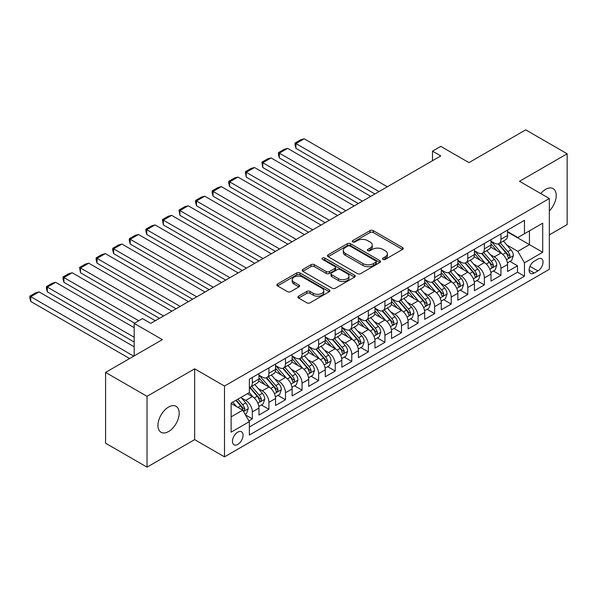<?xml version="1.0" encoding="UTF-8"?>
<svg xmlns="http://www.w3.org/2000/svg" width="597" height="597" viewBox="0 0 597 597"><rect width="100%" height="100%" fill="white"/><g stroke="black" fill="none" stroke-linecap="round" stroke-linejoin="round"><path stroke-width="0.9" d="M382.983 259.389A1.612 0.933 0 0 0 385.266 259.389L402.55 249.412A2.298 1.328 0 0 0 403.221 248.471A2.298 1.328 0 0 0 402.55 247.539L373.267 230.629A2.298 1.328 0 0 0 370.013 230.629L352.73 240.606A1.612 0.933 0 0 0 352.26 241.263A1.612 0.933 0 0 0 352.73 241.927A1.612 0.933 0 0 0 355.006 241.927L357.245 240.628A7.365 4.254 0 0 1 367.655 240.628L370.095 242.039A7.365 4.254 0 0 1 372.252 245.046A7.365 4.254 0 0 1 370.095 248.053L367.856 249.345A1.612 0.933 0 0 0 367.386 250.001A1.612 0.933 0 0 0 367.856 250.658A1.612 0.933 0 0 0 370.133 250.658L372.371 249.367A7.365 4.254 0 0 1 382.781 249.367L385.222 250.777A7.365 4.254 0 0 1 387.378 253.777A7.365 4.254 0 0 1 385.222 256.785L382.983 258.076A1.612 0.933 0 0 0 382.513 258.732A1.612 0.933 0 0 0 382.983 259.389L382.983 258.076M168.57 431.549A15 8.664 120 0 0 178.369 418.333A15 8.664 120 0 0 176.07 406.311A15 8.664 120 0 0 168.57 407.05A15 8.664 120 0 0 158.765 420.273A15 8.664 120 0 0 161.063 432.295A15 8.664 120 0 0 168.57 431.549M549.337 210.935A15 8.664 120 0 0 553.106 188.63A15 8.664 120 0 0 545.606 189.376A15 8.664 120 0 0 540.74 193.547M237.763 444.422A7.5 4.328 120 0 0 242.658 437.81A7.5 4.328 120 0 0 241.509 431.803A7.5 4.328 120 0 0 237.763 432.168A7.5 4.328 120 0 0 232.86 438.78A7.5 4.328 120 0 0 234.009 444.787A7.5 4.328 120 0 0 237.763 444.422M298.597 296.187A2.298 1.328 0 0 0 297.925 297.127A2.298 1.328 0 0 0 298.597 298.067L306.813 302.806A2.298 1.328 0 0 0 310.067 302.806L329.26 291.724A2.298 1.328 0 0 0 329.94 290.784A2.298 1.328 0 0 0 329.26 289.843L299.978 272.941A2.298 1.328 0 0 0 296.724 272.941L277.53 284.023A2.298 1.328 0 0 0 276.859 284.963A2.298 1.328 0 0 0 277.53 285.903L287.455 291.627A2.298 1.328 0 0 0 290.709 291.627L298.925 286.888A2.298 1.328 0 0 0 299.597 285.948A2.298 1.328 0 0 0 298.925 285.008L294 282.165A6.157 3.552 0 0 1 292.202 279.657A6.157 3.552 0 0 1 296 276.374A6.157 3.552 0 0 1 302.709 277.142L321.984 288.276A6.157 3.552 0 0 1 323.783 290.784A6.157 3.552 0 0 1 319.985 294.067A6.157 3.552 0 0 1 313.283 293.299L310.067 291.44A2.298 1.328 0 0 0 306.813 291.44L298.597 296.187L298.597 298.067M549.337 234.867L567.15 224.584L567.15 153.78L525.718 129.855L468.951 162.63L440.78 146.362L432.497 151.145L440.78 155.929L150.75 323.38L142.467 318.597L134.176 323.38L134.176 355.909M147.019 396.333L147.019 467.145L194.667 439.631L194.667 368.827L147.019 396.333L105.587 372.416L162.354 339.641L134.176 323.38M194.667 368.827L224.502 386.05L549.337 198.51L549.337 269.314L224.502 456.854L224.502 386.05M567.15 153.78L519.502 181.287L549.337 198.51M357.409 273.598A2.298 1.328 0 0 0 360.663 273.598L379.856 262.516A2.298 1.328 0 0 0 380.528 261.576A2.298 1.328 0 0 0 379.856 260.635L350.573 243.733A2.298 1.328 0 0 0 347.32 243.733L328.126 254.815A2.298 1.328 0 0 0 327.447 255.755A2.298 1.328 0 0 0 328.126 256.695L357.409 273.598M323.156 259.74A1.612 0.933 0 0 1 324.79 259.971L354.528 277.135L335.365 288.202A2.298 1.328 0 0 1 332.111 288.202L302.828 271.299L302.828 269.419A2.298 1.328 0 0 0 302.157 270.359A2.298 1.328 0 0 0 302.828 271.299M302.828 269.419L311.044 264.672A2.298 1.328 0 0 1 314.298 264.672L326.171 271.531A2.298 1.328 0 0 0 329.425 271.531L334.872 268.389A2.298 1.328 0 0 0 335.551 267.449A2.298 1.328 0 0 0 334.872 266.508L322.514 259.367A1.612 0.933 0 0 1 322.037 258.71A1.612 0.933 0 0 1 323.037 257.852A1.612 0.933 0 0 1 324.79 258.053L354.558 275.239A2.298 1.328 0 0 1 355.23 276.18A2.298 1.328 0 0 1 354.558 277.12L354.558 275.239M147.019 467.145L105.587 443.22L105.587 372.416M248.904 420.855L252.344 418.87L245.464 414.9M241.554 397.998L245.718 400.4A9.373 5.41 60 0 1 252.344 411.885L258.971 408.057L258.971 415.042L268.919 409.303L261.374 404.945M258.128 388.431L262.284 390.834A9.373 5.41 60 0 1 268.919 402.318L275.545 398.49L275.545 405.475L285.493 399.736L277.948 395.378M274.702 378.864L278.859 381.267A9.373 5.41 60 0 1 285.493 392.751L292.12 388.923L292.12 395.908L302.06 390.162L294.522 385.811M291.276 369.297L295.433 371.7A9.373 5.41 60 0 1 302.06 383.177L308.694 379.356L308.694 386.341L318.634 380.595L311.097 376.244M307.843 359.73L312.007 362.133A9.373 5.41 60 0 1 318.634 373.61L325.268 369.782L325.268 376.767L335.208 371.028L327.671 366.677M324.417 350.155L328.581 352.558A9.373 5.41 60 0 1 335.208 364.043L341.842 360.215L341.842 367.2L351.782 361.461L344.245 357.103M340.991 340.588L345.156 342.991A9.373 5.41 60 0 1 351.782 354.476L358.409 350.648L358.409 357.633L368.356 351.894L360.812 347.536M357.566 331.022L361.73 333.424A9.373 5.41 60 0 1 368.356 344.909L374.983 341.081L374.983 348.066L384.931 342.327L377.386 337.969M374.14 321.455L378.297 323.858A9.373 5.41 60 0 1 384.931 335.335L391.557 331.514L391.557 338.499L401.505 332.753L393.96 328.402M390.714 311.888L394.871 314.291A9.373 5.41 60 0 1 401.505 325.768L408.132 321.94L408.132 328.925L418.072 323.186L410.535 318.835M407.288 302.321L411.445 304.716A9.373 5.41 60 0 1 418.072 316.201L424.706 312.373L424.706 319.358L434.646 313.619L427.109 309.268M423.855 292.746L428.019 295.149A9.373 5.41 60 0 1 434.646 306.634L441.28 302.806L441.28 309.791L451.22 304.052L443.683 299.694M440.429 283.179L444.593 285.582A9.373 5.41 60 0 1 451.22 297.067L457.847 293.239L457.847 300.224L467.794 294.485L460.257 290.127M457.003 273.613L461.168 276.015A9.373 5.41 60 0 1 467.794 287.5L474.421 283.672L474.421 290.657L484.368 284.911L476.824 280.56M473.578 264.046L477.742 266.449A9.373 5.41 60 0 1 484.368 277.926L490.995 274.098L490.995 281.083L500.943 275.344L500.943 268.359A9.373 5.41 -120 0 0 494.309 256.874L490.152 254.479M493.398 270.993L500.943 275.344M258.971 408.057A9.373 5.41 -120 0 0 252.344 396.58L247.374 393.707M275.545 398.49A9.373 5.41 -120 0 0 268.919 387.005L258.665 381.087M292.12 388.923A9.373 5.41 -120 0 0 285.493 377.438L275.239 371.521M308.694 379.356A9.373 5.41 -120 0 0 302.06 367.871L291.814 361.954M325.268 369.782A9.373 5.41 -120 0 0 318.634 358.304L308.388 352.387M341.842 360.215A9.373 5.41 -120 0 0 335.208 348.738L324.962 342.82M358.409 350.648A9.373 5.41 -120 0 0 351.782 339.163L341.536 333.245M374.983 341.081A9.373 5.41 -120 0 0 368.356 329.596L358.103 323.678M391.557 331.514A9.373 5.41 -120 0 0 384.931 320.029L374.677 314.112M408.132 321.94A9.373 5.41 -120 0 0 401.505 310.462L391.251 304.545M424.706 312.373A9.373 5.41 -120 0 0 418.072 300.895L407.826 294.978M441.28 302.806A9.373 5.41 -120 0 0 434.646 291.321L424.4 285.403M457.847 293.239A9.373 5.41 -120 0 0 451.22 281.754L440.974 275.836M474.421 283.672A9.373 5.41 -120 0 0 467.794 272.187L457.548 266.269M490.995 274.098A9.373 5.41 -120 0 0 484.368 262.62L474.115 256.703M537.897 259.076L534.255 261.18A7.268 4.194 120 0 0 529.509 267.583A7.268 4.194 120 0 0 530.621 273.411A7.268 4.194 120 0 0 534.255 273.045L537.897 270.941A7.268 4.194 120 0 0 542.643 264.538A7.268 4.194 120 0 0 541.531 258.717A7.268 4.194 120 0 0 537.897 259.076M231.129 416.863L242.733 410.161L249.359 421.646L249.359 435.041L524.472 276.21L524.472 262.807L517.845 251.33L506.726 244.904M249.359 421.646L231.129 432.168L231.129 403.079L249.359 392.557L249.359 379.162L524.472 220.323L524.472 233.718L542.703 223.196L542.703 252.285L524.472 262.807M258.971 375.14L262.284 377.058A9.373 5.41 60 0 0 266.978 377.52L273.605 373.692A9.373 5.41 -120 0 0 275.545 369.401L275.545 364.043M275.545 365.573L278.859 367.491A9.373 5.41 60 0 0 283.545 367.953L290.179 364.125A9.373 5.41 -120 0 0 292.12 359.834L292.12 354.476M292.12 356.006L295.433 357.916A9.373 5.41 60 0 0 300.119 358.387L306.754 354.558A9.373 5.41 -120 0 0 308.694 350.267L308.694 344.909M308.694 346.439L312.007 348.349A9.373 5.41 60 0 0 316.694 348.812L323.32 344.991A9.373 5.41 -120 0 0 325.268 340.693L325.268 335.335M325.268 336.872L328.581 338.783A9.373 5.41 60 0 0 333.268 339.245L339.894 335.417A9.373 5.41 -120 0 0 341.842 331.126L341.842 325.768M341.842 327.298L345.156 329.216A9.373 5.41 60 0 0 349.842 329.678L356.469 325.85A9.373 5.41 -120 0 0 358.409 321.559L358.409 316.201M358.409 317.731L361.73 319.649A9.373 5.41 60 0 0 366.416 320.111L373.043 316.283A9.373 5.41 -120 0 0 374.983 311.992L374.983 306.634M374.983 308.164L378.297 310.074A9.373 5.41 60 0 0 382.99 310.544L389.617 306.716A9.373 5.41 -120 0 0 391.557 302.425L391.557 297.067M391.557 298.597L394.871 300.507A9.373 5.41 60 0 0 399.557 300.97L406.191 297.149A9.373 5.41 -120 0 0 408.132 292.851L408.132 287.493M408.132 289.03L411.445 290.94A9.373 5.41 60 0 0 416.131 291.403L422.766 287.575A9.373 5.41 -120 0 0 424.706 283.284L424.706 277.926M424.706 279.456L428.019 281.374A9.373 5.41 60 0 0 432.706 281.836L439.332 278.008A9.373 5.41 -120 0 0 441.28 273.717L441.28 268.359M441.28 269.889L444.593 271.807A9.373 5.41 60 0 0 449.28 272.269L455.907 268.441A9.373 5.41 -120 0 0 457.847 264.15L457.847 258.792M457.847 260.322L461.168 262.232A9.373 5.41 60 0 0 465.854 262.702L472.481 258.874A9.373 5.41 -120 0 0 474.421 254.583L474.421 249.225M474.421 250.755L477.742 252.665A9.373 5.41 60 0 0 482.428 253.128L489.055 249.307A9.373 5.41 -120 0 0 490.995 245.009L490.995 239.651M249.359 427.004L517.517 272.187L517.517 265.777L507.569 271.516L507.569 264.531A9.373 5.41 -120 0 0 500.943 253.053L490.689 247.136M490.995 241.188L494.309 243.098A9.373 5.41 -120 0 0 499.002 243.561A9.373 5.41 -120 0 0 500.943 239.27L500.943 233.912M499.002 243.561L505.629 239.733A9.373 5.41 -120 0 0 507.569 235.442L507.569 230.084M252.344 377.438L252.344 382.796A9.373 5.41 60 0 1 250.404 387.087A9.373 5.41 60 0 1 249.359 387.468M250.404 387.087L257.031 383.259A9.373 5.41 -120 0 0 258.971 378.968L258.971 373.61M268.919 367.871L268.919 373.229A9.373 5.41 60 0 1 266.978 377.52M285.493 358.304L285.493 363.663A9.373 5.41 60 0 1 283.545 367.953M302.06 348.73L302.06 354.096A9.373 5.41 60 0 1 300.119 358.387M318.634 339.163L318.634 344.521A9.373 5.41 60 0 1 316.694 348.812M335.208 329.596L335.208 334.954A9.373 5.41 60 0 1 333.268 339.245M351.782 320.029L351.782 325.387A9.373 5.41 60 0 1 349.842 329.678M368.356 310.462L368.356 315.82A9.373 5.41 60 0 1 366.416 320.111M384.931 300.888L384.931 306.254A9.373 5.41 60 0 1 382.99 310.544M401.505 291.321L401.505 296.679A9.373 5.41 60 0 1 399.557 300.97M418.072 281.754L418.072 287.112A9.373 5.41 60 0 1 416.131 291.403M434.646 272.187L434.646 277.545A9.373 5.41 60 0 1 432.706 281.836M451.22 262.62L451.22 267.978A9.373 5.41 60 0 1 449.28 272.269M467.794 253.053L467.794 258.411A9.373 5.41 60 0 1 465.854 262.702M484.368 243.479L484.368 248.837A9.373 5.41 60 0 1 482.428 253.128M484.368 277.926L484.368 284.911M467.794 287.5L467.794 294.485M451.22 297.067L451.22 304.052M434.646 306.634L434.646 313.619M418.072 316.201L418.072 323.186M401.505 325.768L401.505 332.753M384.931 335.335L384.931 342.327M368.356 344.909L368.356 351.894M351.782 354.476L351.782 361.461M335.208 364.043L335.208 371.028M318.634 373.61L318.634 380.595M302.06 383.177L302.06 390.162M285.493 392.751L285.493 399.736M268.919 402.318L268.919 409.303M252.344 411.885L252.344 418.87M242.733 410.161L231.129 403.468M517.845 251.33L529.449 244.628L529.449 230.852L542.703 223.196M507.569 232.002L542.703 252.285M507.569 231.614L517.845 237.546L524.472 233.718M194.667 439.631L224.502 456.854M432.497 151.145L432.497 160.712M509.972 261.426L517.517 265.777M517.517 272.187L524.472 276.21M383.632 259.62L385.222 258.702A7.365 4.254 0 0 0 387.378 255.695L387.378 253.777M372.252 245.046L372.252 246.957A7.365 4.254 0 0 1 370.095 249.964L368.498 250.882M402.52 249.434L373.267 232.546A2.298 1.328 0 0 0 370.013 232.546L353.372 242.151M379.856 260.635L379.856 262.516L350.573 245.643A2.298 1.328 0 0 0 347.32 245.643L328.156 256.71M375.789 262.232A1.612 0.933 0 0 0 376.259 261.576A1.612 0.933 0 0 0 375.789 260.919L350.088 246.076A1.612 0.933 0 0 0 347.805 246.076L345.447 247.442A7.365 4.254 0 0 0 343.29 250.449A7.365 4.254 0 0 0 345.447 253.449L363.021 263.598A7.365 4.254 0 0 0 373.431 263.598L375.789 262.232L375.789 264.15A1.612 0.933 0 0 0 376.259 263.493L376.259 261.576M343.29 250.449L343.29 252.359A7.365 4.254 0 0 0 345.447 255.367L345.447 253.449M375.789 264.15L373.431 265.508A7.365 4.254 0 0 1 363.021 265.508L345.447 255.367M302.858 271.314L311.044 266.59L311.044 264.672M335.551 267.449L335.551 269.359A2.298 1.328 0 0 1 334.872 270.299L329.425 273.448A2.298 1.328 0 0 1 326.171 273.448L314.298 266.59A2.298 1.328 0 0 0 311.044 266.59M338.492 278.65A6.157 3.552 0 0 0 345.2 279.418A6.157 3.552 0 0 0 348.999 276.135A6.157 3.552 0 0 0 347.2 273.62L340.409 269.702A2.298 1.328 0 0 0 337.156 269.702L331.701 272.844A2.298 1.328 0 0 0 331.029 273.784A2.298 1.328 0 0 0 331.701 274.724L338.492 278.65L338.492 280.56A6.157 3.552 0 0 0 345.2 281.329A6.157 3.552 0 0 0 348.999 278.045L348.999 276.135M331.029 273.784L331.029 275.702A2.298 1.328 0 0 0 331.701 276.642L331.701 274.724M338.492 280.56L331.701 276.642M323.783 290.784L323.783 292.702A6.157 3.552 0 0 1 319.985 295.985A6.157 3.552 0 0 1 313.283 295.209L310.067 293.358A2.298 1.328 0 0 0 306.813 293.358L298.627 298.082M292.202 279.657L292.202 281.568A6.157 3.552 0 0 0 294 284.082L294 282.165M298.925 285.008L298.925 286.888L294 284.082M329.231 291.739L299.978 274.851A2.298 1.328 0 0 0 296.724 274.851L277.56 285.918M507.428 262.889L511.711 260.419L513.368 255.635A6.209 3.589 -120 0 0 510.95 249.8L503.375 241.031M379.043 191.57L295.933 143.586L304.216 138.802L387.334 186.786M501.861 253.658L492.883 243.263A17.932 10.35 -120 0 0 490.995 241.285M295.933 148.369L295.022 144.974L295.022 143.064L295.933 143.586L295.933 148.369L374.901 193.965M496.935 250.74L491.913 244.927A14.88 8.589 -120 0 0 490.995 243.927M498.152 243.897L505.816 252.77A6.209 3.589 60 0 1 508.025 257.046L508.48 257.785L509.316 257.665L510.017 255.897A6.209 3.589 -120 0 0 507.801 251.621L500.226 242.852M498.607 243.755L506.838 253.285A3.164 1.828 60 0 1 507.629 254.523L510.017 255.897M295.022 143.064L300.821 139.713L304.216 138.802M490.861 272.456L495.137 269.986L496.794 265.202A6.209 3.589 -120 0 0 494.376 259.367L486.809 250.606M362.469 201.144L279.359 153.153L287.642 148.369L370.759 196.361M485.286 263.225L476.309 252.829A17.932 10.35 -120 0 0 474.421 250.859M279.359 157.944L278.448 154.541L278.448 152.631L279.359 153.153L279.359 157.944L358.327 203.532M480.361 260.307L475.339 254.494A14.88 8.589 -120 0 0 474.421 253.494M481.578 253.471L489.241 262.337A6.209 3.589 60 0 1 491.458 266.613L491.906 267.352L492.749 267.232L493.443 265.464A6.209 3.589 -120 0 0 491.227 261.188L483.66 252.419M482.033 253.322L490.264 262.852A3.164 1.828 60 0 1 491.062 264.09L493.443 265.464M278.448 152.631L284.247 149.28L287.642 148.369M474.287 282.03L478.57 279.553L480.227 274.769A6.209 3.589 -120 0 0 477.801 268.941L470.235 260.173M345.902 210.711L262.784 162.727L271.068 157.944L354.185 205.928M468.712 272.792L459.735 262.396A17.932 10.35 -120 0 0 457.847 260.426M262.784 167.511L261.874 162.197L262.784 162.727L262.784 167.511L341.753 213.099M463.787 269.874L458.765 264.061A14.88 8.589 -120 0 0 457.847 263.061M465.011 263.038L472.667 271.904A6.209 3.589 60 0 1 474.884 276.18L475.331 276.918L476.175 276.799L476.869 275.038A6.209 3.589 -120 0 0 474.652 270.754L467.085 261.986M465.459 262.889L473.69 272.419A3.164 1.828 60 0 1 474.488 273.657L476.869 275.038M261.874 162.197L267.672 158.847L271.068 157.944M457.712 291.597L461.996 289.12L463.653 284.336A6.209 3.589 -120 0 0 461.235 278.508L453.66 269.74M329.328 220.278L246.21 172.294L254.501 167.511L337.611 215.495M452.145 282.359L443.161 271.963A17.932 10.35 -120 0 0 441.28 269.993M246.21 177.078L245.3 171.764L246.21 172.294L246.21 177.078L325.178 222.674M447.22 279.441L442.198 273.627A14.88 8.589 -120 0 0 441.28 272.628M448.437 272.605L456.093 281.471A6.209 3.589 60 0 1 458.309 285.754L458.757 286.485L459.6 286.373L460.294 284.605A6.209 3.589 -120 0 0 458.086 280.321L450.511 271.56M448.884 272.463L457.115 281.985A3.164 1.828 60 0 1 457.914 283.224L460.294 284.605M245.3 171.764L251.098 168.421L254.501 167.511M441.138 301.164L445.422 298.694L447.078 293.911A6.209 3.589 -120 0 0 444.661 288.075L437.086 279.306M312.753 229.845L229.636 181.861L237.927 177.078L321.037 225.062M435.571 291.933L426.586 281.53A17.932 10.35 -120 0 0 424.706 279.56M229.636 186.645L228.726 183.249L228.726 181.339L229.636 181.861L229.636 186.645L308.612 232.24M430.646 289.015L425.624 283.194A14.88 8.589 -120 0 0 424.706 282.194M431.862 282.172L439.519 291.045A6.209 3.589 60 0 1 441.735 295.321L442.19 296.06L443.026 295.94L443.728 294.172A6.209 3.589 -120 0 0 441.511 289.896L433.937 281.127M432.31 282.03L440.541 291.56A3.164 1.828 60 0 1 441.34 292.799L443.728 294.172M228.726 181.339L234.531 177.988L237.927 177.078M424.564 310.731L428.847 308.261L430.504 303.477A6.209 3.589 -120 0 0 428.086 297.642L420.512 288.873M296.179 239.412L213.069 191.428L221.353 186.645L304.463 234.628M418.997 301.5L410.012 291.097A17.932 10.35 -120 0 0 408.132 289.127M213.069 196.212L212.151 192.816L212.151 190.906L213.069 191.428L213.069 196.212L292.037 241.807M414.072 298.582L409.049 292.761A14.88 8.589 -120 0 0 408.132 291.769M415.288 291.739L422.945 300.612A6.209 3.589 60 0 1 425.161 304.888L425.616 305.627L426.452 305.507L427.153 303.739A6.209 3.589 -120 0 0 424.937 299.463L417.363 290.694M415.736 291.597L423.967 301.127A3.164 1.828 60 0 1 424.766 302.366L427.153 303.739M212.151 190.906L217.957 187.555L221.353 186.645M407.99 320.298L412.273 317.828L413.93 313.044A6.209 3.589 -120 0 0 411.512 307.209L403.938 298.448M279.605 248.986L196.495 200.995L204.778 196.212L287.896 244.203M402.423 311.067L393.445 300.672A17.932 10.35 -120 0 0 391.557 298.701M196.495 205.786L195.585 202.383L195.585 200.473L196.495 200.995L196.495 205.786L275.463 251.374M397.498 308.149L392.475 302.336A14.88 8.589 -120 0 0 391.557 301.336M398.714 301.313L406.378 310.179A6.209 3.589 60 0 1 408.587 314.455L409.042 315.194L409.878 315.074L410.579 313.306A6.209 3.589 -120 0 0 408.363 309.03L400.788 300.261M399.169 301.164L407.393 310.694A3.164 1.828 60 0 1 408.191 311.933L410.579 313.306M195.585 200.473L201.383 197.122L204.778 196.212M391.416 329.872L395.699 327.395L397.356 322.611A6.209 3.589 -120 0 0 394.938 316.783L387.363 308.015M263.031 258.553L179.921 210.569L188.204 205.786L271.322 253.77M385.849 320.634L376.871 310.239A17.932 10.35 -120 0 0 374.983 308.268M179.921 215.353L179.01 210.04L179.921 210.569L179.921 215.353L258.889 260.941M380.923 317.716L375.901 311.903A14.88 8.589 -120 0 0 374.983 310.903M382.14 310.88L389.804 319.746A6.209 3.589 60 0 1 392.013 324.022L392.468 324.761L393.304 324.641L394.005 322.88A6.209 3.589 -120 0 0 391.789 318.597L384.222 309.828M382.595 310.731L390.826 320.261A3.164 1.828 60 0 1 391.617 321.499L394.005 322.88M179.01 210.04L184.809 206.689L188.204 205.786M374.849 339.439L379.125 336.962L380.782 332.178A6.209 3.589 -120 0 0 378.364 326.35L370.797 317.582M246.457 268.12L163.347 220.136L171.63 215.353L254.747 263.337M369.274 330.201L360.297 319.805A17.932 10.35 -120 0 0 358.409 317.835M163.347 224.92L162.436 219.606L163.347 220.136L163.347 224.92L242.315 270.516M364.349 327.283L359.327 321.47A14.88 8.589 -120 0 0 358.409 320.47M365.573 320.447L373.229 329.313A6.209 3.589 60 0 1 375.446 333.596L375.894 334.327L376.737 334.208L377.431 332.447A6.209 3.589 -120 0 0 375.214 328.163L367.648 319.402M366.021 320.305L374.252 329.828A3.164 1.828 60 0 1 375.05 331.066L377.431 332.447M162.436 219.606L168.235 216.263L171.63 215.353M358.275 349.006L362.558 346.536L364.215 341.745A6.209 3.589 -120 0 0 361.789 335.917L354.222 327.149M229.89 277.687L146.772 229.703L155.063 224.92L238.173 272.904M352.7 339.775L343.723 329.372A17.932 10.35 -120 0 0 341.842 327.402M146.772 234.487L145.862 231.091L145.862 229.181L146.772 229.703L146.772 234.487L225.741 280.083M347.775 336.857L342.753 331.036A14.88 8.589 -120 0 0 341.842 330.037M348.999 330.014L356.655 338.887A6.209 3.589 60 0 1 358.872 343.163L359.319 343.902L360.163 343.782L360.857 342.014A6.209 3.589 -120 0 0 358.648 337.738L351.073 328.969M349.446 329.872L357.678 339.402A3.164 1.828 60 0 1 358.476 340.633L360.857 342.014M145.862 229.181L151.66 225.83L155.063 224.92M341.7 358.573L345.984 356.103L347.641 351.32A6.209 3.589 -120 0 0 345.223 345.484L337.648 336.715M213.316 287.254L130.198 239.27L138.489 234.487L221.599 282.471M336.133 349.342L327.149 338.939A17.932 10.35 -120 0 0 325.268 336.969M130.198 244.054L129.288 240.658L129.288 238.748L130.198 239.27L130.198 244.054L209.174 289.649M331.208 346.424L326.186 340.603A14.88 8.589 -120 0 0 325.268 339.603M332.425 339.581L340.081 348.454A6.209 3.589 60 0 1 342.297 352.73L342.745 353.469L343.588 353.349L344.282 351.581A6.209 3.589 -120 0 0 342.074 347.305L334.499 338.536M332.872 339.439L341.103 348.969A3.164 1.828 60 0 1 341.902 350.208L344.282 351.581M129.288 238.748L135.086 235.397L138.489 234.487M325.126 368.14L329.41 365.67L331.066 360.887A6.209 3.589 -120 0 0 328.648 355.051L321.074 346.29M196.741 296.828L113.624 248.837L121.915 244.054L205.025 292.037M319.559 358.909L310.574 348.514A17.932 10.35 -120 0 0 308.694 346.544M113.624 253.628L112.714 250.225L112.714 248.315L113.624 248.837L113.624 253.628L192.6 299.216M314.634 355.991L309.612 350.178A14.88 8.589 -120 0 0 308.694 349.178M315.85 349.155L323.507 358.021A6.209 3.589 60 0 1 325.723 362.297L326.178 363.036L327.014 362.916L327.716 361.148A6.209 3.589 -120 0 0 325.499 356.872L317.925 348.103M316.298 349.006L324.529 358.536A3.164 1.828 60 0 1 325.328 359.775L327.716 361.148M112.714 248.315L118.519 244.964L121.915 244.054M308.552 377.714L312.835 375.237L314.492 370.453A6.209 3.589 -120 0 0 312.074 364.625L304.5 355.857M180.167 306.395L97.057 258.411L105.341 253.628L188.451 301.612M302.985 368.476L294.008 358.081A17.932 10.35 -120 0 0 292.12 356.111M97.057 263.195L96.139 259.799L96.139 257.882L97.057 258.411L97.057 263.195L176.025 308.783M298.06 365.558L293.037 359.745A14.88 8.589 -120 0 0 292.12 358.745M299.276 358.722L306.933 367.588A6.209 3.589 60 0 1 309.149 371.864L309.604 372.603L310.44 372.483L311.141 370.722A6.209 3.589 -120 0 0 308.925 366.439L301.351 357.67M299.724 358.573L307.955 368.103A3.164 1.828 60 0 1 308.753 369.342L311.141 370.722M96.139 257.882L101.945 254.531L105.341 253.628M291.978 387.281L296.261 384.804L297.918 380.02A6.209 3.589 -120 0 0 295.5 374.192L287.926 365.424M163.593 315.962L80.483 267.978L88.766 263.195L171.884 311.179M286.411 378.043L277.433 367.648A17.932 10.35 -120 0 0 275.545 365.677M80.483 272.762L79.573 267.449L80.483 267.978L80.483 272.762L159.451 318.358M281.486 375.125L276.463 369.312A14.88 8.589 -120 0 0 275.545 368.312M282.702 368.289L290.366 377.155A6.209 3.589 60 0 1 292.575 381.438L293.03 382.17L293.866 382.05L294.567 380.289A6.209 3.589 -120 0 0 292.351 376.006L284.776 367.245M283.157 368.148L291.381 377.67A3.164 1.828 60 0 1 292.179 378.908L294.567 380.289M79.573 267.449L85.371 264.105L88.766 263.195M275.404 396.848L279.687 394.378L281.344 389.587A6.209 3.589 -120 0 0 278.926 383.759L271.359 374.991M138.735 320.746L63.909 277.545L72.192 272.762L155.31 320.746M269.837 387.617L260.859 377.214A17.932 10.35 -120 0 0 258.971 375.244M63.909 282.329L62.998 278.933L62.998 277.023L63.909 277.545L63.909 282.329L134.594 323.141M264.911 384.699L259.889 378.879A14.88 8.589 -120 0 0 258.971 377.879M266.128 377.856L273.792 386.722A6.209 3.589 60 0 1 276.001 391.005L276.456 391.744L277.292 391.625L277.993 389.856A6.209 3.589 -120 0 0 275.777 385.58L268.21 376.811M266.583 377.714L274.814 387.244A3.164 1.828 60 0 1 275.605 388.475L277.993 389.856M62.998 277.023L68.797 273.672L72.192 272.762M258.837 406.415L263.113 403.945L264.769 399.162A6.209 3.589 -120 0 0 262.352 393.326L254.785 384.558M134.176 337.253L47.335 287.112L55.618 282.329L134.176 327.686M253.262 397.184L249.3 392.595M47.335 291.896L46.424 288.5L46.424 286.59L47.335 287.112L47.335 291.896L134.176 342.036M248.337 394.266L247.695 393.52M249.561 387.423L257.217 396.296A6.209 3.589 60 0 1 259.434 400.572L259.882 401.311L260.725 401.191L261.419 399.423A6.209 3.589 -120 0 0 259.202 395.147L251.635 386.378M250.009 387.281L258.24 396.811A3.164 1.828 60 0 1 259.038 398.05L261.419 399.423M46.424 286.59L52.223 283.239L55.618 282.329M245.136 414.325L246.546 413.512L248.203 408.729A6.209 3.589 -120 0 0 245.785 402.893L241.016 397.378M133.765 356.148L30.76 296.679L39.051 291.896L134.176 346.82M236.561 406.602L232.726 402.162M30.76 301.47L29.85 298.067L29.85 296.157L30.76 296.679L30.76 301.47L129.616 358.543M231.77 403.833L231.129 403.094M235.875 400.341L240.643 405.863A6.209 3.589 60 0 1 242.86 410.139L243.307 410.878L244.151 410.758L244.845 408.99A6.209 3.589 -120 0 0 242.636 404.714L237.867 399.192M236.263 400.124L241.666 406.378A3.164 1.828 60 0 1 242.464 407.617L244.845 408.99M29.85 296.157L35.648 292.806L39.051 291.896M245.718 400.4L252.344 396.58M262.284 390.834L268.919 387.005M278.859 381.267L285.493 377.438M295.433 371.7L302.06 367.871M312.007 362.133L318.634 358.304M328.581 352.558L335.208 348.738M345.156 342.991L351.782 339.163M361.73 333.424L368.356 329.596M378.297 323.858L384.931 320.029M394.871 314.291L401.505 310.462M411.445 304.716L418.072 300.895M428.019 295.149L434.646 291.321M444.593 285.582L451.22 281.754M461.168 276.015L467.794 272.187M477.742 266.449L484.368 262.62M494.309 256.874L500.943 253.053M500.943 239.27L507.569 235.442M252.344 382.796L258.971 378.968M268.919 373.229L275.545 369.401M285.493 363.663L292.12 359.834M302.06 354.096L308.694 350.267M318.634 344.521L325.268 340.693M335.208 334.954L341.842 331.126M351.782 325.387L358.409 321.559M368.356 315.82L374.983 311.992M384.931 306.254L391.557 302.425M401.505 296.679L408.132 292.851M418.072 287.112L424.706 283.284M434.646 277.545L441.28 273.717M451.22 267.978L457.847 264.15M467.794 258.411L474.421 254.583M484.368 248.837L490.995 245.009M500.943 268.359L507.569 264.531M529.949 266.352L537.897 270.941M529.114 270.083L534.255 273.045M385.222 258.702L385.222 256.785M367.856 250.658L367.856 249.345M370.095 249.964L370.095 248.053M352.73 241.927L352.73 240.606M370.013 232.546L370.013 230.629M373.267 232.546L373.267 230.629M402.55 249.412L402.55 247.539M328.126 256.695L328.126 254.815M347.32 245.643L347.32 243.733M350.573 245.643L350.573 243.733M363.021 265.508L363.021 263.598M373.431 265.508L373.431 263.598M314.298 266.59L314.298 264.672M326.171 273.448L326.171 271.531M329.425 273.448L329.425 271.531M334.872 270.299L334.872 268.389M324.79 259.971L324.79 258.053M306.813 293.358L306.813 291.44M310.067 293.358L310.067 291.44M313.283 295.209L313.283 293.299M277.53 285.903L277.53 284.023M296.724 274.851L296.724 272.941M299.978 274.851L299.978 272.941M329.26 291.724L329.26 289.843M506.48 259.702L513.33 255.755M492.883 243.263L493.734 242.763M507.801 251.621L510.95 249.8M502.853 254.479L505.816 252.77M489.913 269.277L496.756 265.322M476.309 252.829L477.16 252.337M491.227 261.188L494.376 259.367M486.279 264.046L489.241 262.337M473.339 278.844L480.182 274.889M459.735 262.396L460.586 261.904M474.652 270.754L477.801 268.941M469.705 273.613L472.667 271.904M456.765 288.411L463.608 284.456M443.161 271.963L444.019 271.471M458.086 280.321L461.235 278.508M453.13 283.187L456.093 281.471M440.19 297.978L447.034 294.03M426.586 281.53L427.445 281.038M441.511 289.896L444.661 288.075M436.556 292.754L439.519 291.045M423.616 307.545L430.467 303.597M410.012 291.097L410.87 290.605M424.937 299.463L428.086 297.642M419.982 302.321L422.945 300.612M407.042 317.119L413.893 313.164M393.445 300.672L394.296 300.179M408.363 309.03L411.512 307.209M403.415 311.888L406.378 310.179M390.468 326.686L397.318 322.731M376.871 310.239L377.722 309.746M391.789 318.597L394.938 316.783M386.841 321.455L389.804 319.746M373.901 336.253L380.744 332.298M360.297 319.805L361.148 319.313M375.214 328.163L378.364 326.35M370.267 331.022L373.229 329.313M357.327 345.82L364.17 341.872M343.723 329.372L344.573 328.88M358.648 337.738L361.789 335.917M353.693 340.596L356.655 338.887M340.753 355.387L347.596 351.439M327.149 338.939L328.007 338.447M342.074 347.305L345.223 345.484M337.118 350.163L340.081 348.454M324.178 364.961L331.022 361.006M310.574 348.514L311.433 348.021M325.499 356.872L328.648 355.051M320.544 359.73L323.507 358.021M307.604 374.528L314.455 370.573M294.008 358.081L294.858 357.588M308.925 366.439L312.074 364.625M303.977 369.297L306.933 367.588M291.03 384.095L297.881 380.14M277.433 367.648L278.284 367.155M292.351 376.006L295.5 374.192M287.403 378.864L290.366 377.155M274.463 393.662L281.306 389.714M260.859 377.214L261.71 376.722M275.777 385.58L278.926 383.759M270.829 388.438L273.792 386.722M257.889 403.229L264.732 399.281M259.202 395.147L262.352 393.326M254.255 398.005L257.217 396.296M243.516 411.527L248.158 408.848M242.636 404.714L245.785 402.893M237.964 407.408L240.643 405.863"/></g></svg>

